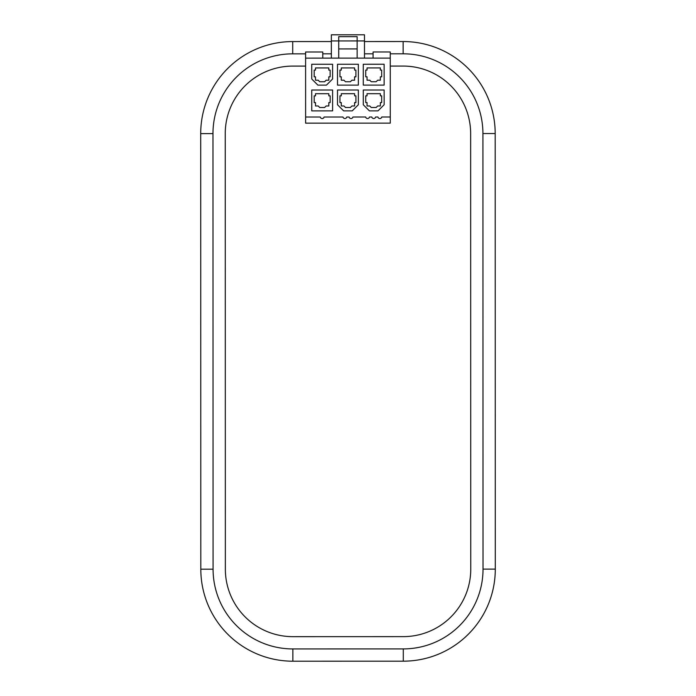 <?xml version="1.0" encoding="UTF-8"?>
<svg xmlns="http://www.w3.org/2000/svg" width="696" height="696" viewBox="0 0 696 696"><rect width="100%" height="100%" fill="white"/><g stroke="black" fill="none" stroke-linecap="round" stroke-linejoin="round"><path stroke-width="1.04" d="M364.486 41.551L403.141 41.542A92.029 92.029 0 0 1 495.187 133.545A92.029 92.029 0 0 0 403.141 41.542A92.029 92.029 0 0 1 495.187 133.545L495.291 569.128A92.029 92.029 0 0 1 403.288 661.174A92.029 92.029 0 0 0 495.291 569.128A92.029 92.029 0 0 1 403.288 661.174L292.859 661.2A92.029 92.029 0 0 1 200.813 569.197A92.029 92.029 0 0 0 292.859 661.2A92.029 92.029 0 0 1 200.813 569.197L200.709 133.615A92.029 92.029 0 0 1 292.712 41.569A92.029 92.029 0 0 0 200.709 133.615A92.029 92.029 0 0 1 292.712 41.569L331.357 41.56M390.265 66.085L403.149 66.076A67.486 67.486 0 0 1 470.644 133.545L470.757 569.128A67.486 67.486 0 0 1 403.288 636.631L292.851 636.657A67.486 67.486 0 0 1 225.356 569.189L225.243 133.606A67.486 67.486 0 0 1 292.712 66.103L305.596 66.103M364.495 58.116L364.486 40.933L357.126 40.933L357.135 58.116L390.256 58.107L390.273 123.14L305.614 123.157L305.596 51.991L322.77 51.991L322.779 58.125M305.596 58.125L338.726 58.116L338.726 40.942L331.357 40.942L331.357 34.809L364.486 34.8L364.486 40.933M305.614 117.024L320.264 117.024A1.966 1.966 0 0 0 324.092 117.015L342.963 117.015A1.966 1.966 0 0 0 346.791 117.015L349.096 117.015A1.966 1.966 0 0 0 352.924 117.015L365.661 117.006A1.966 1.966 0 0 0 369.489 117.006L371.795 117.006A1.966 1.966 0 0 0 375.623 117.006L377.928 117.006A1.966 1.966 0 0 0 381.765 117.006L390.273 117.006M373.082 58.107L373.082 51.974L390.256 51.974L390.256 58.107M379.842 118.537A1.966 1.966 0 0 0 381.765 117.006M322.178 118.555A1.966 1.966 0 0 0 324.092 117.015M351.01 118.546A1.966 1.966 0 0 0 352.924 117.015M331.366 58.125L331.357 40.942M338.717 36.644L338.726 40.942L357.126 40.933L357.126 36.644L338.717 36.644M357.135 58.116L338.726 58.116M357.126 48.911L338.726 48.92M363.277 90.019L363.277 104.739L369.411 110.873L378.006 110.873L384.14 104.731L384.131 90.01L363.277 90.019M365.731 95.839L365.731 102.59L367.053 102.59L367.053 105.966L369.715 105.966L371.255 107.497L376.162 107.497L377.693 105.966L380.364 105.966L380.364 102.59L381.678 102.59L381.678 95.839L380.364 95.839L380.364 93.69L367.044 93.699L367.044 95.839L365.731 95.839M311.738 90.028L311.747 110.89L332.601 110.882L332.601 90.019L311.738 90.028M314.2 102.608L315.514 102.608L315.514 105.975L318.185 105.975L319.716 107.515L324.632 107.506L326.163 105.975L328.834 105.975L328.825 102.599L330.148 102.599L330.148 95.848L328.825 95.848L328.825 93.708L315.514 93.708L315.514 95.857L314.192 95.857L314.2 102.608M363.269 64.249L363.269 85.103L384.131 85.103L384.122 64.241L363.269 64.249M365.722 70.078L365.722 76.821L367.044 76.821L367.044 80.197L369.715 80.197L371.246 81.728L376.153 81.728L377.684 80.197L380.355 80.197L380.355 76.821L381.678 76.821L381.678 70.07L380.355 70.07L380.355 67.921L367.044 67.93L367.044 70.078L365.722 70.078M311.738 78.987L317.872 85.121L326.459 85.112L332.592 78.979L332.592 64.258L311.73 64.258L311.738 78.987M314.192 76.838L315.505 76.838L315.514 80.214L318.176 80.214L319.716 81.745L324.623 81.745L326.154 80.205L328.825 80.205L328.825 76.83L330.139 76.83L330.139 70.087L328.825 70.087L328.816 67.938L315.505 67.938L315.505 70.087L314.192 70.087L314.192 76.838M337.508 104.748L343.65 110.882L352.237 110.873L358.37 104.739L358.362 90.019L337.508 90.019L337.508 104.748M339.961 95.848L339.961 102.599L341.284 102.599L341.284 105.975L343.954 105.975L345.486 107.506L350.392 107.506L351.924 105.966L354.595 105.966L354.595 102.59L355.917 102.59L355.917 95.848L354.595 95.848L354.595 93.699L341.284 93.699L341.284 95.848L339.961 95.848M337.508 85.112L358.362 85.112L358.362 64.249L337.499 64.258L337.508 85.112M339.952 70.078L339.961 76.83L341.275 76.83L341.275 80.205L343.946 80.205L345.477 81.737L350.392 81.737L351.924 80.205L354.595 80.205L354.586 76.83L355.908 76.83L355.908 70.078L354.586 70.078L354.586 67.93L341.275 67.938L341.275 70.078L339.952 70.078M403.288 661.174L403.288 648.907L292.859 648.933L403.288 648.907A79.753 79.753 0 0 0 483.024 569.128L482.92 133.545A79.753 79.753 0 0 0 403.141 53.809L403.141 41.542M495.187 133.545L482.92 133.545M305.596 53.836L292.712 53.836A79.753 79.753 0 0 0 212.976 133.606L213.08 569.197A79.753 79.753 0 0 0 292.859 648.933L292.859 661.2M403.141 53.809L390.256 53.809M373.082 53.818L364.495 53.818M331.366 53.827L322.77 53.827M483.024 569.128L495.291 569.128M200.813 569.197L213.08 569.197M212.976 133.606L200.709 133.615M292.712 41.569L292.712 53.836"/></g></svg>
